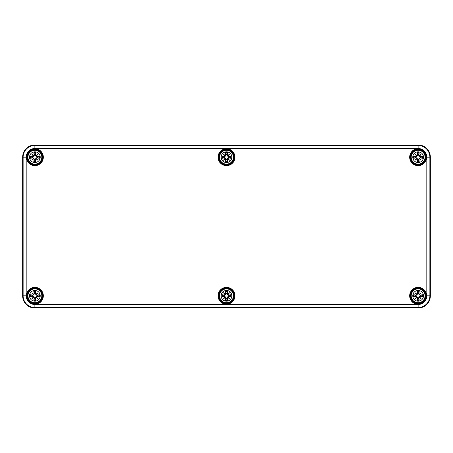 <?xml version="1.0" encoding="UTF-8"?>
<svg xmlns="http://www.w3.org/2000/svg" width="453" height="453" viewBox="0 0 453 453"><rect width="100%" height="100%" fill="white"/><g stroke="black" fill="none" stroke-linecap="round" stroke-linejoin="round"><path stroke-width="0.68" d="M34.145 293.589L34.247 293.589A13.126 1.144 -99.8 0 1 33.947 291.579L33.805 291.313A13.228 1.155 80.2 0 0 34.145 293.589L33.669 294.325L34.604 293.533L33.782 294.716L32.599 295.537L30.385 294.739A13.228 1.155 -170.2 0 1 32.661 295.079L33.392 294.603L32.661 295.079M33.692 294.207A13.126 2.282 -140 0 0 31.886 292.814L33.782 294.716M33.392 294.603L33.392 294.603A13.024 2.259 -130 0 1 32.412 293.346A13.024 2.259 40 0 1 33.669 294.325L33.392 294.603M31.886 292.814A13.126 2.282 50 0 0 33.279 294.626M33.947 291.579L34.604 293.533M32.661 296.545L32.661 296.438A13.126 1.144 170.2 0 1 30.645 296.743L30.385 296.885A13.228 1.155 -9.8 0 0 32.661 296.545L33.392 297.021L32.599 296.086L33.782 296.908L34.604 298.091L33.805 300.305A13.228 1.155 99.8 0 1 34.145 298.029L33.669 297.293L34.145 298.029M33.279 296.998A13.126 2.282 130 0 0 31.886 298.804L33.782 296.908M31.886 298.804A13.126 2.282 -40 0 0 33.692 297.411M30.645 296.743L32.599 296.086M33.669 297.298A13.024 2.259 140 0 1 32.412 298.278A13.024 2.259 -50 0 1 33.392 297.021L33.669 297.293M35.611 298.029L35.504 298.029A13.126 1.144 80.2 0 1 35.81 300.045L35.951 300.305A13.228 1.155 -99.8 0 0 35.611 298.029L36.087 297.293L35.153 298.091L35.974 296.908L37.157 296.086L39.371 296.885A13.228 1.155 9.8 0 1 37.095 296.545L36.359 297.021L37.095 296.545M36.064 297.411A13.126 2.282 40 0 0 37.871 298.804L35.974 296.908M36.087 297.293L36.365 297.021A13.024 2.259 50 0 1 37.344 298.278A13.024 2.259 -140 0 1 36.087 297.298M37.871 298.804A13.126 2.282 -130 0 0 36.478 296.998M35.81 300.045L35.153 298.091M37.095 295.079L37.095 295.18A13.126 1.144 -9.8 0 1 39.111 294.88L39.371 294.739A13.228 1.155 170.2 0 0 37.095 295.079L36.359 294.603L37.157 295.537L35.974 294.716L35.153 293.533L35.951 291.313A13.228 1.155 -80.2 0 1 35.611 293.589L36.087 294.325L35.611 293.589M35.974 294.716L37.344 293.346A13.024 2.259 130 0 1 36.365 294.603L36.087 294.325A13.024 2.259 -40 0 1 37.344 293.346L37.871 292.814A13.126 2.282 140 0 0 36.064 294.207M36.478 294.626A13.126 2.282 -50 0 0 37.871 292.814M39.111 294.88L37.157 295.537M34.564 293.363A2.463 2.463 0 0 1 35.187 293.363M30.385 296.885A4.621 4.621 0 0 1 30.385 294.739M32.429 296.12A2.463 2.463 0 0 1 32.429 295.498M35.187 298.255A2.463 2.463 0 0 1 34.564 298.255M39.371 294.739A4.621 4.621 0 0 1 39.371 296.885M37.322 295.498A2.463 2.463 0 0 1 37.322 296.12M34.875 288.878A6.931 6.931 0 0 0 27.944 295.809A6.931 6.931 0 0 0 34.875 302.74A6.931 6.931 0 0 0 41.806 295.809A6.931 6.931 0 0 0 34.875 288.878M40.226 295.809A5.351 5.351 0 0 1 34.875 301.16A5.351 5.351 0 0 1 29.524 295.809A5.351 5.351 0 0 1 34.875 290.458A5.351 5.351 0 0 1 40.226 295.809M225.764 293.589L225.871 293.589A13.126 1.144 -99.8 0 1 225.571 291.579L225.424 291.313A13.228 1.155 80.2 0 0 225.764 293.589L225.294 294.325L226.228 293.533L225.407 294.716L224.218 295.537L222.004 294.739A13.228 1.155 -170.2 0 1 224.28 295.079L225.016 294.603L224.28 295.079M225.317 294.207A13.126 2.282 -140 0 0 223.505 292.814L225.407 294.716M223.505 292.814A13.126 2.282 50 0 0 224.898 294.626M225.571 291.579L226.228 293.533M225.011 294.603A13.024 2.259 -130 0 1 224.031 293.346A13.024 2.259 40 0 1 225.294 294.325L225.016 294.603M224.28 296.545L224.28 296.438A13.126 1.144 170.2 0 1 222.264 296.743L222.004 296.885A13.228 1.155 -9.8 0 0 224.28 296.545L225.016 297.021L224.218 296.086L225.407 296.908L226.228 298.091L225.424 300.305A13.228 1.155 99.8 0 1 225.764 298.029L225.288 297.293L225.764 298.029M224.898 296.998A13.126 2.282 130 0 0 223.505 298.804L225.407 296.908M223.505 298.804A13.126 2.282 -40 0 0 225.317 297.411M222.264 296.743L224.218 296.086M227.236 298.029L227.129 298.029A13.126 1.144 80.2 0 1 227.429 300.045L227.576 300.305A13.228 1.155 -99.8 0 0 227.236 298.029L227.712 297.293L226.772 298.091L227.593 296.908L228.782 296.086L230.996 296.885A13.228 1.155 9.8 0 1 228.72 296.545L227.984 297.021L228.72 296.545M227.683 297.411A13.126 2.282 40 0 0 229.495 298.804L227.593 296.908M229.495 298.804A13.126 2.282 -130 0 0 228.102 296.998M227.429 300.045L226.772 298.091M228.72 295.079L228.72 295.18A13.126 1.144 -9.8 0 1 230.736 294.88L230.996 294.739A13.228 1.155 170.2 0 0 228.72 295.079L227.984 294.603L228.782 295.537L227.593 294.716L226.772 293.533L227.576 291.313A13.228 1.155 -80.2 0 1 227.236 293.589L227.712 294.325L227.236 293.589M227.984 294.603L227.706 294.325A13.024 2.259 -40 0 1 228.969 293.346L229.495 292.814A13.126 2.282 140 0 0 227.683 294.207M228.102 294.626A13.126 2.282 -50 0 0 229.495 292.814M230.736 294.88L228.782 295.537M227.989 294.603A13.024 2.259 130 0 0 228.969 293.346L227.593 294.716M226.189 293.363A2.463 2.463 0 0 1 226.811 293.363M222.004 296.885A4.621 4.621 0 0 1 222.004 294.739M224.054 296.12A2.463 2.463 0 0 1 224.054 295.498M226.811 298.255A2.463 2.463 0 0 1 226.189 298.255M230.996 294.739A4.621 4.621 0 0 1 230.996 296.885M228.946 295.498A2.463 2.463 0 0 1 228.946 296.12M226.5 288.878A6.931 6.931 0 0 0 219.569 295.809A6.931 6.931 0 0 0 226.5 302.74A6.931 6.931 0 0 0 233.431 295.809A6.931 6.931 0 0 0 226.5 288.878M231.851 295.809A5.351 5.351 0 0 1 226.5 301.16A5.351 5.351 0 0 1 221.149 295.809A5.351 5.351 0 0 1 226.5 290.458A5.351 5.351 0 0 1 231.851 295.809M417.389 293.589L417.496 293.589A13.126 1.144 -99.8 0 1 417.19 291.579L417.049 291.313A13.228 1.155 80.2 0 0 417.389 293.589L416.913 294.325L417.847 293.533L417.026 294.716L415.843 295.537L413.629 294.739A13.228 1.155 -170.2 0 1 415.905 295.079L416.641 294.603L415.905 295.079M416.936 294.207A13.126 2.282 -140 0 0 415.129 292.814L417.026 294.716M416.641 294.603L416.635 294.603A13.024 2.259 -130 0 1 415.656 293.346A13.024 2.259 40 0 1 416.913 294.325L416.641 294.603M415.129 292.814A13.126 2.282 50 0 0 416.522 294.626M417.19 291.579L417.847 293.533M415.905 296.545L415.905 296.438A13.126 1.144 170.2 0 1 413.889 296.743L413.629 296.885A13.228 1.155 -9.8 0 0 415.905 296.545L416.641 297.021L415.843 296.086L417.026 296.908L417.847 298.091L417.049 300.305A13.228 1.155 99.8 0 1 417.389 298.029L416.913 297.293L417.389 298.029M416.522 296.998A13.126 2.282 130 0 0 415.129 298.804L417.026 296.908M415.129 298.804A13.126 2.282 -40 0 0 416.936 297.411M413.889 296.743L415.843 296.086M416.913 297.298A13.024 2.259 140 0 1 415.656 298.278A13.024 2.259 -50 0 1 416.635 297.021L416.913 297.293M418.855 298.029L418.753 298.029A13.126 1.144 80.2 0 1 419.053 300.045L419.195 300.305A13.228 1.155 -99.8 0 0 418.855 298.029L419.331 297.293L418.396 298.091L419.218 296.908L420.401 296.086L422.615 296.885A13.228 1.155 9.8 0 1 420.339 296.545L419.608 297.021L420.339 296.545M419.308 297.411A13.126 2.282 40 0 0 421.114 298.804L419.218 296.908M419.331 297.293L419.608 297.021A13.024 2.259 50 0 1 420.588 298.278A13.024 2.259 -140 0 1 419.331 297.298M421.114 298.804A13.126 2.282 -130 0 0 419.721 296.998M419.053 300.045L418.396 298.091M420.339 295.079L420.339 295.18A13.126 1.144 -9.8 0 1 422.355 294.88L422.615 294.739A13.228 1.155 170.2 0 0 420.339 295.079L419.608 294.603L420.401 295.537L419.218 294.716L418.396 293.533L419.195 291.313A13.228 1.155 -80.2 0 1 418.855 293.589L419.331 294.325L418.855 293.589M419.218 294.716L420.588 293.346A13.024 2.259 130 0 1 419.608 294.603L419.331 294.325A13.024 2.259 -40 0 1 420.588 293.346L421.114 292.814A13.126 2.282 140 0 0 419.308 294.207M419.721 294.626A13.126 2.282 -50 0 0 421.114 292.814M422.355 294.88L420.401 295.537M417.813 293.363A2.463 2.463 0 0 1 418.436 293.363M413.629 296.885A4.621 4.621 0 0 1 413.629 294.739M415.678 296.12A2.463 2.463 0 0 1 415.678 295.498M418.436 298.255A2.463 2.463 0 0 1 417.813 298.255M422.615 294.739A4.621 4.621 0 0 1 422.615 296.885M420.571 295.498A2.463 2.463 0 0 1 420.571 296.12M418.125 288.878A6.931 6.931 0 0 0 411.194 295.809A6.931 6.931 0 0 0 418.125 302.74A6.931 6.931 0 0 0 425.056 295.809A6.931 6.931 0 0 0 418.125 288.878M423.476 295.809A5.351 5.351 0 0 1 418.125 301.16A5.351 5.351 0 0 1 412.774 295.809A5.351 5.351 0 0 1 418.125 290.458A5.351 5.351 0 0 1 423.476 295.809M34.145 154.971L34.247 154.971A13.126 1.144 -99.8 0 1 33.947 152.955L33.805 152.695A13.228 1.155 80.2 0 0 34.145 154.971L33.669 155.707L34.604 154.909L33.782 156.092L32.599 156.914L30.385 156.115A13.228 1.155 -170.2 0 1 32.661 156.455L33.392 155.979L32.661 156.455M33.692 155.589A13.126 2.282 -140 0 0 31.886 154.196L33.782 156.092M33.669 155.707L33.392 155.979A13.024 2.259 -130 0 1 32.412 154.722A13.024 2.259 40 0 1 33.669 155.702M31.886 154.196A13.126 2.282 50 0 0 33.279 156.002M33.947 152.955L34.604 154.909M32.661 157.921L32.661 157.82A13.126 1.144 170.2 0 1 30.645 158.12L30.385 158.261A13.228 1.155 -9.8 0 0 32.661 157.921L33.392 158.397L32.599 157.463L33.782 158.284L34.604 159.467L33.805 161.687A13.228 1.155 99.8 0 1 34.145 159.411L33.669 158.675L34.145 159.411M33.279 158.374A13.126 2.282 130 0 0 31.886 160.186L33.782 158.284M33.669 158.675L33.669 158.675A13.024 2.259 140 0 1 32.412 159.654A13.024 2.259 -50 0 1 33.392 158.397L33.669 158.675M31.886 160.186A13.126 2.282 -40 0 0 33.692 158.793M30.645 158.12L32.599 157.463M35.611 159.411L35.504 159.411A13.126 1.144 80.2 0 1 35.81 161.421L35.951 161.687A13.228 1.155 -99.8 0 0 35.611 159.411L36.087 158.675L35.153 159.467L35.974 158.284L37.157 157.463L39.371 158.261A13.228 1.155 9.8 0 1 37.095 157.921L36.359 158.397L37.095 157.921M36.064 158.793A13.126 2.282 40 0 0 37.871 160.186L35.974 158.284M36.359 158.397L36.365 158.397A13.024 2.259 50 0 1 37.344 159.654A13.024 2.259 -140 0 1 36.087 158.675L36.359 158.397M37.871 160.186A13.126 2.282 -130 0 0 36.478 158.374M35.81 161.421L35.153 159.467M37.095 156.455L37.095 156.562A13.126 1.144 -9.8 0 1 39.111 156.257L39.371 156.115A13.228 1.155 170.2 0 0 37.095 156.455L36.359 155.979L37.157 156.914L35.974 156.092L35.153 154.909L35.951 152.695A13.228 1.155 -80.2 0 1 35.611 154.971L36.087 155.707L35.611 154.971M36.087 155.702A13.024 2.259 -40 0 1 37.344 154.722L37.871 154.196A13.126 2.282 140 0 0 36.064 155.589M36.478 156.002A13.126 2.282 -50 0 0 37.871 154.196M39.111 156.257L37.157 156.914M36.087 155.707L37.344 154.722A13.024 2.259 130 0 1 36.365 155.979L35.974 156.092M34.564 154.745A2.463 2.463 0 0 1 35.187 154.745M30.385 158.261A4.621 4.621 0 0 1 30.385 156.115M32.429 157.502A2.463 2.463 0 0 1 32.429 156.88M35.187 159.637A2.463 2.463 0 0 1 34.564 159.637M39.371 156.115A4.621 4.621 0 0 1 39.371 158.261M37.322 156.88A2.463 2.463 0 0 1 37.322 157.502M34.875 150.26A6.931 6.931 0 0 0 27.944 157.191A6.931 6.931 0 0 0 34.875 164.122A6.931 6.931 0 0 0 41.806 157.191A6.931 6.931 0 0 0 34.875 150.26M40.226 157.191A5.351 5.351 0 0 1 34.875 162.542A5.351 5.351 0 0 1 29.524 157.191A5.351 5.351 0 0 1 34.875 151.84A5.351 5.351 0 0 1 40.226 157.191M225.764 154.971L225.871 154.971A13.126 1.144 -99.8 0 1 225.571 152.955L225.424 152.695A13.228 1.155 80.2 0 0 225.764 154.971L225.288 155.707L226.228 154.909L225.407 156.092L224.218 156.914L222.004 156.115A13.228 1.155 -170.2 0 1 224.28 156.455L225.016 155.979L224.28 156.455M225.317 155.589A13.126 2.282 -140 0 0 223.505 154.196L225.407 156.092M223.505 154.196A13.126 2.282 50 0 0 224.898 156.002M225.571 152.955L226.228 154.909M224.28 157.921L224.28 157.82A13.126 1.144 170.2 0 1 222.264 158.12L222.004 158.261A13.228 1.155 -9.8 0 0 224.28 157.921L225.016 158.397L224.218 157.463L225.407 158.284L226.228 159.467L225.424 161.687A13.228 1.155 99.8 0 1 225.764 159.411L225.288 158.675L225.764 159.411M224.898 158.374A13.126 2.282 130 0 0 223.505 160.186L225.407 158.284M225.016 158.397L225.294 158.675A13.024 2.259 140 0 1 224.031 159.654A13.024 2.259 -50 0 1 225.011 158.397M223.505 160.186A13.126 2.282 -40 0 0 225.317 158.793M222.264 158.12L224.218 157.463M227.236 159.411L227.129 159.411A13.126 1.144 80.2 0 1 227.429 161.421L227.576 161.687A13.228 1.155 -99.8 0 0 227.236 159.411L227.706 158.675L226.772 159.467L227.593 158.284L228.782 157.463L230.996 158.261A13.228 1.155 9.8 0 1 228.72 157.921L227.984 158.397L228.72 157.921M227.683 158.793A13.126 2.282 40 0 0 229.495 160.186L227.593 158.284M229.495 160.186A13.126 2.282 -130 0 0 228.102 158.374M227.429 161.421L226.772 159.467M227.989 158.397A13.024 2.259 50 0 1 228.969 159.654A13.024 2.259 -140 0 1 227.706 158.675L227.984 158.397M228.72 156.455L228.72 156.562A13.126 1.144 -9.8 0 1 230.736 156.257L230.996 156.115A13.228 1.155 170.2 0 0 228.72 156.455L227.984 155.979L228.782 156.914L227.593 156.092L226.772 154.909L227.576 152.695A13.228 1.155 -80.2 0 1 227.236 154.971L227.712 155.707L227.236 154.971M227.706 155.702A13.024 2.259 -40 0 1 228.969 154.722L229.495 154.196A13.126 2.282 140 0 0 227.683 155.589M228.102 156.002A13.126 2.282 -50 0 0 229.495 154.196M230.736 156.257L228.782 156.914M227.984 155.979L227.593 156.092M227.989 155.979A13.024 2.259 130 0 0 228.969 154.722L227.712 155.707M226.189 154.745A2.463 2.463 0 0 1 226.811 154.745M222.004 158.261A4.621 4.621 0 0 1 222.004 156.115M224.054 157.502A2.463 2.463 0 0 1 224.054 156.88M226.811 159.637A2.463 2.463 0 0 1 226.189 159.637M230.996 156.115A4.621 4.621 0 0 1 230.996 158.261M228.946 156.88A2.463 2.463 0 0 1 228.946 157.502M226.5 150.26A6.931 6.931 0 0 0 219.569 157.191A6.931 6.931 0 0 0 226.5 164.122A6.931 6.931 0 0 0 233.431 157.191A6.931 6.931 0 0 0 226.5 150.26M231.851 157.191A5.351 5.351 0 0 1 226.5 162.542A5.351 5.351 0 0 1 221.149 157.191A5.351 5.351 0 0 1 226.5 151.84A5.351 5.351 0 0 1 231.851 157.191M417.389 154.971L417.496 154.971A13.126 1.144 -99.8 0 1 417.19 152.955L417.049 152.695A13.228 1.155 80.2 0 0 417.389 154.971L416.913 155.707L417.847 154.909L417.026 156.092L415.843 156.914L413.629 156.115A13.228 1.155 -170.2 0 1 415.905 156.455L416.641 155.979L415.905 156.455M416.936 155.589A13.126 2.282 -140 0 0 415.129 154.196L417.026 156.092M416.913 155.707L416.635 155.979A13.024 2.259 -130 0 1 415.656 154.722A13.024 2.259 40 0 1 416.913 155.702M415.129 154.196A13.126 2.282 50 0 0 416.522 156.002M417.19 152.955L417.847 154.909M415.905 157.921L415.905 157.82A13.126 1.144 170.2 0 1 413.889 158.12L413.629 158.261A13.228 1.155 -9.8 0 0 415.905 157.921L416.641 158.397L415.843 157.463L417.026 158.284L417.847 159.467L417.049 161.687A13.228 1.155 99.8 0 1 417.389 159.411L416.913 158.675L417.389 159.411M416.522 158.374A13.126 2.282 130 0 0 415.129 160.186L417.026 158.284M416.913 158.675L416.913 158.675A13.024 2.259 140 0 1 415.656 159.654A13.024 2.259 -50 0 1 416.635 158.397L416.913 158.675M415.129 160.186A13.126 2.282 -40 0 0 416.936 158.793M413.889 158.12L415.843 157.463M418.855 159.411L418.753 159.411A13.126 1.144 80.2 0 1 419.053 161.421L419.195 161.687A13.228 1.155 -99.8 0 0 418.855 159.411L419.331 158.675L418.396 159.467L419.218 158.284L420.401 157.463L422.615 158.261A13.228 1.155 9.8 0 1 420.339 157.921L419.608 158.397L420.339 157.921M419.308 158.793A13.126 2.282 40 0 0 421.114 160.186L419.218 158.284M419.608 158.397L419.608 158.397A13.024 2.259 50 0 1 420.588 159.654A13.024 2.259 -140 0 1 419.331 158.675L419.608 158.397M421.114 160.186A13.126 2.282 -130 0 0 419.721 158.374M419.053 161.421L418.396 159.467M420.339 156.455L420.339 156.562A13.126 1.144 -9.8 0 1 422.355 156.257L422.615 156.115A13.228 1.155 170.2 0 0 420.339 156.455L419.608 155.979L420.401 156.914L419.218 156.092L418.396 154.909L419.195 152.695A13.228 1.155 -80.2 0 1 418.855 154.971L419.331 155.707L418.855 154.971M419.331 155.702A13.024 2.259 -40 0 1 420.588 154.722L421.114 154.196A13.126 2.282 140 0 0 419.308 155.589M419.721 156.002A13.126 2.282 -50 0 0 421.114 154.196M422.355 156.257L420.401 156.914M419.331 155.707L420.588 154.722A13.024 2.259 130 0 1 419.608 155.979L419.218 156.092M417.813 154.745A2.463 2.463 0 0 1 418.436 154.745M413.629 158.261A4.621 4.621 0 0 1 413.629 156.115M415.678 157.502A2.463 2.463 0 0 1 415.678 156.88M418.436 159.637A2.463 2.463 0 0 1 417.813 159.637M422.615 156.115A4.621 4.621 0 0 1 422.615 158.261M420.571 156.88A2.463 2.463 0 0 1 420.571 157.502M418.125 150.26A6.931 6.931 0 0 0 411.194 157.191A6.931 6.931 0 0 0 418.125 164.122A6.931 6.931 0 0 0 425.056 157.191A6.931 6.931 0 0 0 418.125 150.26M423.476 157.191A5.351 5.351 0 0 1 418.125 162.542A5.351 5.351 0 0 1 412.774 157.191A5.351 5.351 0 0 1 418.125 151.84A5.351 5.351 0 0 1 423.476 157.191M430.344 157.191C429.625 149.767 425.548 145.69 418.125 144.966L34.875 144.966L418.125 144.966C425.548 145.685 429.625 149.762 430.35 157.191L430.344 295.809A12.225 12.225 0 0 1 418.125 308.034L34.875 308.034L418.125 308.04A12.225 12.225 0 0 0 430.35 295.809L430.35 157.191A12.225 12.225 0 0 0 418.125 144.96L34.875 144.96A12.225 12.225 0 0 0 22.65 157.191L22.65 295.809A12.225 12.225 0 0 0 34.875 308.04L34.875 307.559L418.125 307.559L418.125 304.501L34.875 304.501L34.875 307.559A11.75 11.75 0 0 1 23.126 295.809L26.183 295.809L26.183 157.191L23.126 157.191L23.126 295.809L22.656 295.809L22.656 157.191A12.225 12.225 0 0 1 34.875 144.966L418.125 144.966A12.225 12.225 0 0 1 430.344 157.191L426.817 157.191L426.817 295.809A8.692 8.692 0 0 1 418.125 304.501M418.125 144.966L418.125 145.441A11.75 11.75 0 0 1 429.874 157.191L429.874 295.809L430.344 295.809C429.625 303.238 425.548 307.315 418.125 308.04L418.125 307.559A11.75 11.75 0 0 0 429.874 295.809L426.817 295.809M34.875 304.501A8.692 8.692 0 0 1 26.183 295.809M26.183 157.191A8.692 8.692 0 0 1 34.875 148.499L34.875 145.441L418.125 145.441L418.125 148.499A8.692 8.692 0 0 1 426.817 157.191M34.875 145.441A11.75 11.75 0 0 0 23.126 157.191L22.656 157.191C23.375 149.767 27.452 145.69 34.875 144.966L34.875 145.441M34.875 148.499L418.125 148.499M426.573 295.809A8.454 8.454 0 0 0 413.895 288.487A8.454 8.454 0 0 0 413.895 303.131A8.454 8.454 0 0 0 426.573 295.809M234.954 157.191A8.454 8.454 0 0 0 222.276 149.869A8.454 8.454 0 0 0 222.276 164.513A8.454 8.454 0 0 0 234.954 157.191M43.329 295.809A8.454 8.454 0 0 0 30.651 288.487A8.454 8.454 0 0 0 30.651 303.131A8.454 8.454 0 0 0 43.329 295.809M43.329 157.191A8.454 8.454 0 0 0 30.651 149.869A8.454 8.454 0 0 0 30.651 164.513A8.454 8.454 0 0 0 43.329 157.191M234.954 295.809A8.454 8.454 0 0 0 222.276 288.487A8.454 8.454 0 0 0 222.276 303.131A8.454 8.454 0 0 0 234.954 295.809M426.573 157.191A8.454 8.454 0 0 0 413.895 149.869A8.454 8.454 0 0 0 413.895 164.513A8.454 8.454 0 0 0 426.573 157.191M42.423 157.191A7.542 7.542 0 0 1 34.875 164.733A7.542 7.542 0 0 1 27.333 157.191A7.542 7.542 0 0 1 34.875 149.643A7.542 7.542 0 0 1 42.423 157.191M42.423 295.809A7.542 7.542 0 0 1 34.875 303.357A7.542 7.542 0 0 1 27.333 295.809A7.542 7.542 0 0 1 34.875 288.267A7.542 7.542 0 0 1 42.423 295.809M234.042 295.809A7.542 7.542 0 0 1 226.5 303.357A7.542 7.542 0 0 1 218.958 295.809A7.542 7.542 0 0 1 226.5 288.267A7.542 7.542 0 0 1 234.042 295.809M234.042 157.191A7.542 7.542 0 0 1 226.5 164.733A7.542 7.542 0 0 1 218.958 157.191A7.542 7.542 0 0 1 226.5 149.643A7.542 7.542 0 0 1 234.042 157.191M425.667 157.191A7.542 7.542 0 0 1 418.125 164.733A7.542 7.542 0 0 1 410.577 157.191A7.542 7.542 0 0 1 418.125 149.643A7.542 7.542 0 0 1 425.667 157.191M425.667 295.809A7.542 7.542 0 0 1 418.125 303.357A7.542 7.542 0 0 1 410.577 295.809A7.542 7.542 0 0 1 418.125 288.267A7.542 7.542 0 0 1 425.667 295.809M410.169 295.809A7.95 7.95 0 0 0 418.125 303.765A7.95 7.95 0 0 0 426.075 295.809A7.95 7.95 0 0 0 418.125 287.859A7.95 7.95 0 0 0 410.169 295.809M426.165 295.809A8.046 8.046 0 0 1 414.099 302.78A8.046 8.046 0 0 1 414.099 288.844A8.046 8.046 0 0 1 426.165 295.809M410.169 157.191A7.95 7.95 0 0 0 418.125 165.141A7.95 7.95 0 0 0 426.075 157.191A7.95 7.95 0 0 0 418.125 149.235A7.95 7.95 0 0 0 410.169 157.191M426.165 157.191A8.046 8.046 0 0 1 414.099 164.156A8.046 8.046 0 0 1 414.099 150.22A8.046 8.046 0 0 1 426.165 157.191M234.546 157.191A8.046 8.046 0 0 1 222.48 164.156A8.046 8.046 0 0 1 222.48 150.22A8.046 8.046 0 0 1 234.546 157.191M234.45 157.191A7.95 7.95 0 0 0 226.5 149.235A7.95 7.95 0 0 0 218.55 157.191A7.95 7.95 0 0 0 226.5 165.141A7.95 7.95 0 0 0 234.45 157.191M218.55 295.809A7.95 7.95 0 0 0 226.5 303.765A7.95 7.95 0 0 0 234.45 295.809A7.95 7.95 0 0 0 226.5 287.859A7.95 7.95 0 0 0 218.55 295.809M234.546 295.809A8.046 8.046 0 0 1 222.48 302.78A8.046 8.046 0 0 1 222.48 288.844A8.046 8.046 0 0 1 234.546 295.809M26.925 295.809A7.95 7.95 0 0 0 34.875 303.765A7.95 7.95 0 0 0 42.831 295.809A7.95 7.95 0 0 0 34.875 287.859A7.95 7.95 0 0 0 26.925 295.809M42.922 295.809A8.046 8.046 0 0 1 30.855 302.78A8.046 8.046 0 0 1 30.855 288.844A8.046 8.046 0 0 1 42.922 295.809M26.925 157.191A7.95 7.95 0 0 0 34.875 165.141A7.95 7.95 0 0 0 42.831 157.191A7.95 7.95 0 0 0 34.875 149.235A7.95 7.95 0 0 0 26.925 157.191M42.922 157.191A8.046 8.046 0 0 1 30.855 164.156A8.046 8.046 0 0 1 30.855 150.22A8.046 8.046 0 0 1 42.922 157.191M34.875 308.034L418.125 308.034L34.875 308.034A12.225 12.225 0 0 1 22.656 295.809L22.65 157.191L22.656 295.809C23.375 303.238 27.452 307.315 34.875 308.04C27.452 307.31 23.38 303.233 22.656 295.809M30.645 294.88A13.126 1.144 9.8 0 1 32.661 295.18L32.599 295.537M33.947 300.045A13.126 1.144 -80.2 0 1 34.247 298.029L34.604 298.091M39.111 296.743A13.126 1.144 -170.2 0 1 37.095 296.438L37.157 296.086M35.81 291.579A13.126 1.144 99.8 0 1 35.504 293.589L35.153 293.533M34.003 291.806A4.1 4.1 0 0 1 35.747 291.806M33.805 291.313A4.621 4.621 0 0 1 35.951 291.313M30.872 296.681A4.1 4.1 0 0 1 30.872 294.937M35.747 299.818A4.1 4.1 0 0 1 34.003 299.818M35.951 300.305A4.621 4.621 0 0 1 33.805 300.305M38.884 294.937A4.1 4.1 0 0 1 38.884 296.681M222.264 294.88A13.126 1.144 9.8 0 1 224.28 295.18L224.218 295.537M225.294 297.298A13.024 2.259 140 0 1 224.031 298.278A13.024 2.259 -50 0 1 225.011 297.021M225.571 300.045A13.126 1.144 -80.2 0 1 225.871 298.029L226.228 298.091M227.989 297.021A13.024 2.259 50 0 1 228.969 298.278A13.024 2.259 -140 0 1 227.706 297.298M230.736 296.743A13.126 1.144 -170.2 0 1 228.72 296.438L228.782 296.086M227.429 291.579A13.126 1.144 99.8 0 1 227.129 293.589L226.772 293.533M225.628 291.806A4.1 4.1 0 0 1 227.372 291.806M225.424 291.313A4.621 4.621 0 0 1 227.576 291.313M222.497 296.681A4.1 4.1 0 0 1 222.497 294.937M227.372 299.818A4.1 4.1 0 0 1 225.628 299.818M227.576 300.305A4.621 4.621 0 0 1 225.424 300.305M230.503 294.937A4.1 4.1 0 0 1 230.503 296.681M413.889 294.88A13.126 1.144 9.8 0 1 415.905 295.18L415.843 295.537M417.19 300.045A13.126 1.144 -80.2 0 1 417.496 298.029L417.847 298.091M422.355 296.743A13.126 1.144 -170.2 0 1 420.339 296.438L420.401 296.086M419.053 291.579A13.126 1.144 99.8 0 1 418.753 293.589L418.396 293.533M417.253 291.806A4.1 4.1 0 0 1 418.997 291.806M417.049 291.313A4.621 4.621 0 0 1 419.195 291.313M414.116 296.681A4.1 4.1 0 0 1 414.116 294.937M418.997 299.818A4.1 4.1 0 0 1 417.253 299.818M419.195 300.305A4.621 4.621 0 0 1 417.049 300.305M422.128 294.937A4.1 4.1 0 0 1 422.128 296.681M30.645 156.257A13.126 1.144 9.8 0 1 32.661 156.562L32.599 156.914M33.947 161.421A13.126 1.144 -80.2 0 1 34.247 159.411L34.604 159.467M39.111 158.12A13.126 1.144 -170.2 0 1 37.095 157.82L37.157 157.463M35.81 152.955A13.126 1.144 99.8 0 1 35.504 154.971L35.153 154.909M34.003 153.182A4.1 4.1 0 0 1 35.747 153.182M33.805 152.695A4.621 4.621 0 0 1 35.951 152.695M30.872 158.063A4.1 4.1 0 0 1 30.872 156.319M35.747 161.194A4.1 4.1 0 0 1 34.003 161.194M35.951 161.687A4.621 4.621 0 0 1 33.805 161.687M38.884 156.319A4.1 4.1 0 0 1 38.884 158.063M225.011 155.979A13.024 2.259 -130 0 1 224.031 154.722A13.024 2.259 40 0 1 225.294 155.702M222.264 156.257A13.126 1.144 9.8 0 1 224.28 156.562L224.218 156.914M225.571 161.421A13.126 1.144 -80.2 0 1 225.871 159.411L226.228 159.467M230.736 158.12A13.126 1.144 -170.2 0 1 228.72 157.82L228.782 157.463M227.429 152.955A13.126 1.144 99.8 0 1 227.129 154.971L226.772 154.909M225.628 153.182A4.1 4.1 0 0 1 227.372 153.182M225.424 152.695A4.621 4.621 0 0 1 227.576 152.695M222.497 158.063A4.1 4.1 0 0 1 222.497 156.319M227.372 161.194A4.1 4.1 0 0 1 225.628 161.194M227.576 161.687A4.621 4.621 0 0 1 225.424 161.687M230.503 156.319A4.1 4.1 0 0 1 230.503 158.063M413.889 156.257A13.126 1.144 9.8 0 1 415.905 156.562L415.843 156.914M417.19 161.421A13.126 1.144 -80.2 0 1 417.496 159.411L417.847 159.467M422.355 158.12A13.126 1.144 -170.2 0 1 420.339 157.82L420.401 157.463M419.053 152.955A13.126 1.144 99.8 0 1 418.753 154.971L418.396 154.909M417.253 153.182A4.1 4.1 0 0 1 418.997 153.182M417.049 152.695A4.621 4.621 0 0 1 419.195 152.695M414.116 158.063A4.1 4.1 0 0 1 414.116 156.319M418.997 161.194A4.1 4.1 0 0 1 417.253 161.194M419.195 161.687A4.621 4.621 0 0 1 417.049 161.687M422.128 156.319A4.1 4.1 0 0 1 422.128 158.063M34.875 144.96C27.452 145.685 23.375 149.762 22.65 157.191M430.344 295.809C429.625 303.233 425.548 307.31 418.125 308.034"/></g></svg>
